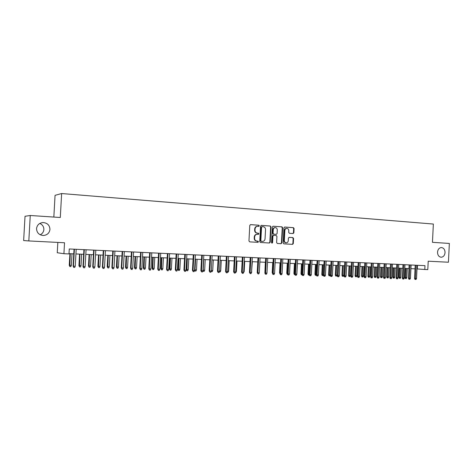 <?xml version="1.0" encoding="UTF-8"?>
<svg xmlns="http://www.w3.org/2000/svg" width="473" height="473" viewBox="0 0 473 473"><rect width="100%" height="100%" fill="white"/><g stroke="black" fill="none" stroke-linecap="round" stroke-linejoin="round"><path stroke-width="0.71" d="M259.31 225.846L258.802 225.207L250.601 224.628L249.774 225.438L248.958 240.952L249.691 241.863L257.933 242.342L258.477 241.768L257.968 241.141L256.91 241.076C255.426 240.822 254.651 239.858 254.586 238.185L254.657 236.896C254.864 235.323 255.68 234.454 257.099 234.301L258.359 234.371L258.891 233.81L258.388 233.171L257.33 233.106C255.846 232.84 255.071 231.871 255.006 230.197L255.077 228.908C255.278 227.353 256.082 226.496 257.483 226.331L258.784 226.407L259.31 225.846M258.536 226.396L258.926 225.852L258.418 225.219L250.377 224.651M257.625 242.324L258.087 241.762L256.91 241.076M258.087 234.36L258.506 233.804L257.33 233.106M437.531 252.174C437.631 255.195 438.849 256.886 441.179 257.235C443.408 256.999 444.703 255.455 445.052 252.612C444.951 249.573 443.727 247.887 441.374 247.55C439.163 247.799 437.88 249.342 437.531 252.174M36.539 228.625C36.793 232.799 39.076 235.087 43.38 235.489C47.217 235.111 49.405 233.083 49.949 229.411C49.677 225.172 47.341 222.884 42.931 222.552C39.194 222.996 37.065 225.024 36.539 228.625M40.205 234.774C42.422 233.68 43.64 231.936 43.865 229.553C43.865 226.691 42.505 224.657 39.791 223.445M293.089 233.544L293.863 232.757L294.082 228.542L293.396 227.655L284.675 227.04L283.948 227.832L283.161 242.962L283.859 243.849L292.562 244.352L293.301 243.56L293.567 238.469L292.882 237.588L289.139 237.357L288.406 238.15L288.276 240.68C288.104 241.981 287.442 242.69 286.289 242.809C285.048 242.655 284.391 241.869 284.332 240.444L284.852 230.487C285.018 229.21 285.662 228.506 286.786 228.376C288.057 228.512 288.725 229.31 288.79 230.759L288.701 232.409L289.393 233.295L293.089 233.544M28.818 240.94L23.65 240.544L25.022 216.285L30.254 215.493L28.818 240.94L64.529 242.755L63.914 253.711L68.999 253.93L69.277 248.969L424.979 265.649L424.789 269.48L427.799 269.616L428.219 261.202L448.428 262.231L449.35 243.447L432.452 242.324L433.357 224.048L61.638 193.54L55.057 195.331L53.839 217.066M30.254 215.493L60.296 217.497L61.638 193.54M271.029 226.928L270.32 226.023L261.35 225.39L260.54 226.189L259.736 241.585L260.457 242.489L269.468 243.01L270.231 242.206L271.029 226.928L269.923 226.029L261.131 225.408M273.146 226.224L281.955 226.845L282.653 227.744L281.867 242.886L281.116 243.69L277.32 243.465L276.616 242.578L276.936 236.411L276.232 235.519L273.672 235.359L272.927 236.157L272.59 242.596L272.058 243.163L271.537 242.537L272.347 227.016L273.027 226.224M57.83 242.413L57.251 252.736L63.914 253.711M417.009 268.924L424.789 269.48M69.017 253.652L73.782 253.859M75.934 253.954L83.656 254.291M85.802 254.385L93.406 254.722M95.552 254.817L103.037 255.142M105.177 255.237L112.544 255.562M114.685 255.657L121.933 255.976M124.068 256.064L131.21 256.378M133.345 256.472L140.369 256.78M142.497 256.874L149.421 257.182M151.543 257.271L158.36 257.572M160.483 257.667L167.194 257.956M169.31 258.051L175.921 258.341M178.037 258.435L184.541 258.719M186.658 258.814L193.061 259.092M195.172 259.186L201.486 259.464M203.591 259.559L209.805 259.831M211.91 259.919L218.035 260.191M220.134 260.28L226.165 260.546M228.258 260.641L234.206 260.901M236.293 260.99L242.152 261.25M244.239 261.338L250.004 261.593M252.091 261.687L257.773 261.936M259.854 262.024L265.454 262.273M267.529 262.361L273.051 262.604M275.12 262.698L280.56 262.935M282.629 263.023L287.986 263.26M290.05 263.349L295.335 263.585M297.393 263.674L302.602 263.899M304.653 263.993L309.785 264.218M311.837 264.306L316.898 264.531M318.944 264.62L323.934 264.839M325.974 264.927L330.887 265.14M332.927 265.235L337.775 265.448M339.809 265.536L344.586 265.743M346.614 265.832L351.327 266.039M353.349 266.128L357.996 266.334M360.018 266.423L364.594 266.624M366.61 266.713L371.128 266.908M373.138 266.997L377.596 267.192M379.6 267.28L383.993 267.476M385.992 267.558L390.326 267.753M392.324 267.836L396.593 268.025M398.585 268.114L402.801 268.297M404.787 268.386L408.944 268.569M410.931 268.658L415.028 268.835M417.505 265.3L417.322 268.936M257.483 226.331L257.099 226.336C255.698 226.502 254.9 227.359 254.693 228.914L255.077 228.908M256.945 233.106C255.461 232.84 254.687 231.876 254.628 230.197L254.693 228.914M256.88 234.301L256.715 234.301C255.296 234.454 254.486 235.318 254.273 236.89L254.657 236.896M256.526 241.064C255.042 240.81 254.267 239.846 254.208 238.173L254.273 236.89M269.155 242.992L269.835 242.194L270.633 226.934M262.131 226.644L261.563 227.206L260.854 240.71L261.362 241.336L262.598 241.407C264.023 241.26 264.839 240.396 265.051 238.824L265.53 229.618C265.471 227.956 264.709 226.993 263.236 226.721L262.131 226.644M262.048 226.644L261.563 227.206M262.48 241.407L260.972 241.331L260.469 240.698L261.173 227.211M272.927 226.242L281.955 226.845M280.796 243.672L281.459 242.874L282.245 227.75L281.547 226.857M273.276 235.353L272.525 236.151L272.194 242.584L272.59 242.596M271.845 243.11L272.194 242.584M277.273 230.014C277.202 228.548 276.522 227.75 275.227 227.608C274.086 227.744 273.429 228.453 273.264 229.742L273.075 233.278L273.784 234.17L276.344 234.336L277.083 233.538L277.273 230.014M275.227 227.608L274.825 227.614C273.684 227.75 273.033 228.459 272.862 229.742L273.264 229.742M275.972 234.336L273.382 234.17L272.679 233.278L272.862 229.742M286.786 228.376L286.378 228.382C285.254 228.512 284.61 229.216 284.439 230.487L284.852 230.487M286.195 242.809L285.881 242.797C284.64 242.643 283.983 241.857 283.924 240.432L284.439 230.487M292.231 244.334L292.888 243.548L293.148 238.463L292.462 237.582L289.021 237.369M292.858 233.526L293.449 232.757L293.668 228.548L292.982 227.661L284.521 227.064M71.352 265.383L70.82 266.589L69.844 266.559L69.265 265.247L71.352 265.383L71.997 253.782M69.844 266.559L70.246 253.705M69.265 265.247L69.909 253.688M74.042 249.194L73.102 266.08L73.457 266.157L74.403 249.206M75.248 266.222L74.699 267.458L73.705 267.428L73.457 266.157L75.248 266.222L76.188 249.295M73.705 267.428L73.102 266.08M81.013 265.731L80.481 266.938L79.517 266.902L78.926 265.595L81.013 265.731L81.652 254.208M79.517 266.902L79.925 254.131M78.926 265.595L79.565 254.113M90.55 266.08L90.024 267.275L89.072 267.239L88.469 265.944L90.55 266.08L91.188 254.622M89.072 267.239L89.48 254.551M88.469 265.944L89.101 254.533M99.974 266.423L99.448 267.612L98.508 267.576L97.893 266.287L99.974 266.423L100.601 255.036M98.508 267.576L98.916 254.965M97.893 266.287L98.52 254.947M109.287 266.766L108.755 267.943L107.826 267.907L107.205 266.63L109.287 266.766L109.907 255.444M107.826 267.907L108.24 255.373M107.205 266.63L107.826 255.355M83.916 249.655L82.982 266.435L83.36 266.512L84.295 249.673M85.128 266.577L84.584 267.807L83.597 267.771L83.36 266.512L85.128 266.577L86.062 249.756M83.597 267.771L82.982 266.435M93.666 250.111L92.743 266.784L93.134 266.867L94.062 250.128M94.884 266.926L94.34 268.15L93.364 268.114L93.134 266.867L94.884 266.926L95.806 250.211M93.364 268.114L92.743 266.784M103.291 250.566L102.375 267.133L102.789 267.21L103.705 250.584M104.515 267.275L103.971 268.487L103.013 268.457L102.789 267.21L104.515 267.275L105.432 250.666M103.013 268.457L102.375 267.133M112.793 251.009L111.888 267.476L112.32 267.552L113.23 251.027M114.028 267.617L113.485 268.824L112.539 268.788L112.32 267.552L114.028 267.617L114.933 251.11M112.539 268.788L111.888 267.476M118.481 267.097L117.954 268.268L117.038 268.238L116.405 266.961L118.481 267.097L119.095 255.846M117.038 268.238L117.452 255.775M116.405 266.961L117.02 255.757M122.182 251.447L121.283 267.813L121.738 267.889L122.637 251.47M123.418 267.954L122.879 269.155L121.945 269.119L121.738 267.889L123.418 267.954L124.316 251.547M121.945 269.119L121.283 267.813M127.562 267.428L127.036 268.593L126.131 268.563L125.493 267.292L127.562 267.428L128.177 256.248M126.131 268.563L126.551 256.177M125.493 267.292L126.102 256.153M131.453 251.884L130.566 268.15L131.033 268.226L131.926 251.908M132.694 268.286L132.156 269.48L131.234 269.45L131.033 268.226L132.694 268.286L133.587 251.985M131.234 269.45L130.566 268.15M136.543 267.753L136.017 268.912L135.124 268.883L134.468 267.623L136.543 267.753L137.146 256.638M135.124 268.883L135.538 256.573M134.468 267.623L135.077 256.549M140.611 252.316L139.73 268.481L140.221 268.558L141.102 252.34M141.859 268.617L141.321 269.805L140.41 269.77L140.221 268.558L141.859 268.617L142.745 252.416M140.41 269.77L139.73 268.481M145.412 268.079L144.886 269.232L144.005 269.196L143.343 267.943L145.412 268.079L146.009 257.028M144.005 269.196L144.425 256.957M143.343 267.943L143.94 256.94M149.663 252.736L148.788 268.806L149.291 268.883L150.166 252.759M150.911 268.942L150.373 270.118L149.474 270.089L149.291 268.883L150.911 268.942L151.786 252.836M149.474 270.089L148.788 268.806M154.174 268.398L153.654 269.545L152.779 269.509L152.111 268.262L154.174 268.398L154.772 257.413M152.779 269.509L153.205 257.347M152.111 268.262L152.702 257.324M158.597 253.156L157.734 269.125L158.254 269.208L159.123 253.179M159.856 269.261L159.318 270.438L158.425 270.402L158.254 269.208L159.856 269.261L160.719 253.256M158.425 270.402L157.734 269.125M162.836 268.711L162.316 269.852L161.453 269.823L160.773 268.581L162.836 268.711L163.427 257.791M161.453 269.823L161.878 257.726M160.773 268.581L161.364 257.702M167.43 253.569L166.573 269.444L167.105 269.521L167.968 253.599M168.69 269.58L168.151 270.745L167.276 270.716L167.105 269.521L168.69 269.58L169.547 253.67M167.276 270.716L166.573 269.444M171.397 269.025L170.877 270.154L170.026 270.124L169.34 268.895L171.397 269.025L171.983 258.169M170.026 270.124L170.451 258.104M169.34 268.895L169.919 258.081M176.157 253.983L175.306 269.758L175.855 269.841L176.707 254.007M177.416 269.894L176.884 271.053L176.015 271.023L175.855 269.841L177.416 269.894L178.268 254.078M176.015 271.023L175.306 269.758M179.858 269.332L179.338 270.455L178.498 270.426L177.801 269.202L179.858 269.332L180.438 258.542M178.498 270.426L178.924 258.477M177.801 269.202L178.38 258.447M184.777 254.385L183.932 270.071L184.5 270.148L185.345 254.409M186.043 270.207L185.511 271.354L184.653 271.325L184.5 270.148L186.043 270.207L186.888 254.486M184.653 271.325L183.932 270.071M188.219 269.64L187.704 270.757L186.87 270.727L186.167 269.504L188.219 269.64L188.798 258.908M186.87 270.727L187.296 258.843M186.167 269.504L186.74 258.82M193.297 254.781L192.458 270.379L193.037 270.455L193.877 254.811M194.569 270.509L194.036 271.656L193.185 271.626L193.037 270.455L194.569 270.509L195.402 254.882M193.185 271.626L192.458 270.379M194.604 269.829L196.484 269.941L197.058 259.269M196.484 269.941L195.97 271.047L195.148 271.023L195.006 269.882L195.58 259.204M195.148 271.023L194.58 270.231M201.717 255.178L200.883 270.68L201.48 270.763L202.314 255.207M202.988 270.816L202.462 271.951L201.622 271.922L201.48 270.763L202.988 270.816L203.822 255.278M201.622 271.922L200.883 270.68M203.023 270.16L204.661 270.237L205.223 259.63M204.661 270.237L204.141 271.342L203.331 271.313L203.195 270.184L203.762 259.565M203.331 271.313L202.911 270.982M210.036 255.568L209.214 270.982L209.823 271.059L210.645 255.597M211.313 271.112L210.787 272.247L209.959 272.217L209.823 271.059L211.313 271.112L212.135 255.668M209.959 272.217L209.214 270.982M211.348 270.479L212.738 270.532L213.299 259.984M212.738 270.532L212.223 271.626L211.106 271.555M211.419 271.603L211.33 270.81M218.26 255.958L217.444 271.277L218.065 271.354L218.887 255.982M219.543 271.407L219.017 272.531L218.195 272.507L218.065 271.354L219.543 271.407L220.359 256.053M218.195 272.507L217.444 271.277M219.573 270.781L220.725 270.822L221.287 260.333M220.725 270.822L220.217 271.916L219.324 271.874M226.39 256.336L225.58 271.567L226.218 271.65L227.028 256.366M227.673 271.703L227.146 272.82L226.336 272.791L226.218 271.65L227.673 271.703L228.483 256.437M226.336 272.791L225.58 271.567M227.708 271.076L228.625 271.106L229.18 260.682M228.625 271.106L228.116 272.194L227.454 272.17M234.425 256.715L233.627 271.857L234.271 271.94L235.075 256.744M235.714 271.993L235.187 273.104L234.389 273.075L234.271 271.94L235.714 271.993L236.518 256.809M234.389 273.075L233.627 271.857M235.749 271.366L236.435 271.396L236.985 261.019M236.435 271.396L235.926 272.472L235.495 272.46M242.371 257.087L241.573 272.146L242.235 272.223L243.033 257.117M243.66 272.277L243.14 273.382L242.347 273.353L242.235 272.223L243.66 272.277L244.458 257.182M242.347 273.353L241.573 272.146M243.696 271.656L244.163 271.673L244.707 261.362M244.163 271.673L243.441 272.738M250.223 257.454L249.437 272.43L250.111 272.507L250.903 257.483M251.518 272.56L250.997 273.66L250.211 273.631L250.111 272.507L251.518 272.56L252.304 257.554M250.211 273.631L249.437 272.43M251.547 271.945L252.34 261.693M251.796 271.951L251.518 272.543M257.992 257.82L257.211 272.708L257.891 272.791L258.678 257.85M259.287 272.838L258.766 273.932L257.992 273.902L257.891 272.791L259.287 272.838L260.067 257.915M257.992 273.902L257.211 272.708M259.316 272.223L259.89 262.024M265.666 258.181L264.892 272.986L265.59 273.063L266.37 258.211M266.967 273.116L266.447 274.198L265.684 274.174L265.59 273.063L266.967 273.116L267.742 258.276M265.684 274.174L265.294 274.127L264.892 272.986M264.91 272.667L265.335 262.267M273.264 258.536L272.495 273.258L273.199 273.341L273.973 258.565M274.565 273.388L274.044 274.47L273.288 274.441L273.199 273.341L274.565 273.388L275.333 258.63M273.288 274.441L272.897 274.393L272.495 273.258M272.673 273.755L272.2 272.643L272.726 262.592M272.2 272.643L272.525 272.679M280.773 258.885L280.01 273.53L280.726 273.613L281.494 258.92M282.074 273.66L281.559 274.73L280.808 274.707L280.726 273.613L282.074 273.66L282.836 258.985M280.808 274.707L280.412 274.659L280.01 273.53M280.193 274.038L279.519 272.909L280.04 262.911M279.519 272.909L280.04 272.968M287.625 274.316L287.141 274.269L286.756 273.175L287.472 273.252L287.98 263.26M286.756 273.175L287.271 263.23M287.537 274.31L287.519 274.009M294.975 274.577L294.301 274.523L293.91 273.435L294.632 273.512L295.146 263.573M294.703 274.565L294.821 273.518M293.91 273.435L294.425 263.544M288.199 259.234L287.442 273.796L288.169 273.879L288.932 259.269M289.5 273.926L288.985 274.99L288.246 274.967L288.169 273.879L289.5 273.926L290.262 259.334M288.246 274.967L287.844 274.919L287.442 273.796M295.542 259.576L294.791 274.062L295.53 274.145L296.287 259.612M296.849 274.192L296.335 275.251L295.601 275.227L295.53 274.145L296.849 274.192L297.6 259.677M295.601 275.227L295.193 275.18L294.791 274.062M302.809 259.919L302.064 274.322L302.815 274.405L303.56 259.955M304.115 274.452L303.601 275.505L302.88 275.481L302.815 274.405L304.115 274.452L304.86 260.014M302.88 275.481L302.46 275.434L302.064 274.322M302.247 274.837L301.384 274.772L300.994 273.69L301.727 273.772L302.235 263.887M301.792 274.819L301.727 273.772L302.087 273.784M300.994 273.69L301.502 263.851M309.992 260.256L309.253 274.582L310.016 274.665L310.755 260.292M311.305 274.707L310.791 275.759L310.075 275.735L310.016 274.665L311.305 274.707L312.044 260.351M310.075 275.735L309.655 275.688L309.253 274.582M309.437 275.091L308.39 275.026L308.006 273.95L308.739 274.027L309.247 264.194M308.804 275.067L308.739 274.027L309.283 274.044M308.006 273.95L308.508 264.159M317.099 260.588L316.366 274.837L317.141 274.919L317.874 260.629M318.412 274.967L317.903 276.007L317.194 275.984L317.141 274.919L318.412 274.967L319.145 260.688M317.194 275.984L316.768 275.936L316.366 274.837M316.502 275.203L315.325 275.268L314.935 274.198L315.686 274.281L316.189 264.496M315.739 275.316L315.686 274.281L316.396 274.305M314.935 274.198L315.438 264.466M324.135 260.919L323.408 275.091L324.182 275.174L324.916 260.954M325.448 275.221L324.939 276.256L324.236 276.232L324.182 275.174L325.448 275.221L326.175 261.013M324.236 276.232L323.804 276.185L323.408 275.091M323.461 275.239L323.29 275.588L322.19 275.517L321.8 274.452L322.556 274.529L323.053 264.797M322.61 275.558L322.556 274.529L323.431 274.559M321.8 274.452L322.296 264.768M331.088 261.244L330.367 275.339L331.159 275.422L331.88 261.285M332.401 275.469L331.898 276.504L331.206 276.474L331.159 275.422L332.401 275.469L333.128 261.344M331.206 276.474L330.763 276.433L330.367 275.339M330.373 275.227L330.077 275.824L328.977 275.759L328.593 274.695L329.356 274.778L329.852 265.099M329.403 275.8L329.356 274.778L330.396 274.813M328.593 274.695L329.084 265.063M337.97 261.569L337.255 275.588L338.053 275.67L338.774 261.604M339.289 275.718L338.78 276.74L338.094 276.717L338.053 275.67L339.289 275.718L340.004 261.664M338.094 276.717L337.651 276.67L337.255 275.588M336.126 276.043L336.084 275.02L337.284 275.067L336.794 276.066L336.126 276.043L335.694 275.996L335.31 274.943L336.084 275.02L336.575 265.394M335.31 274.943L335.8 265.359M344.782 261.888L344.072 275.836L344.876 275.919L345.592 261.924M346.1 275.96L345.592 276.983L344.918 276.959L344.876 275.919L346.1 275.96L346.81 261.983M344.918 276.959L344.468 276.912L344.072 275.836M343.936 275.31L343.445 276.303L342.783 276.279L342.346 276.232L341.961 275.185L343.936 275.31L344.421 265.737M342.783 276.279L343.232 265.684M341.961 275.185L342.446 265.649M351.522 262.208L350.818 276.078L351.628 276.161L352.338 262.243M352.84 276.202L352.338 277.219L351.664 277.196L351.628 276.161L352.84 276.202L353.544 262.302M351.664 277.196L351.214 277.148L350.818 276.078M350.511 275.546L350.026 276.539L349.37 276.516L348.932 276.469L348.542 275.422L350.511 275.546L350.996 266.027M349.37 276.516L349.819 265.974M348.542 275.422L349.027 265.938M358.191 262.515L357.487 276.321L358.309 276.398L359.013 262.556M359.51 276.445L359.007 277.456L358.345 277.432L358.309 276.398L359.51 276.445L360.207 262.61M358.345 277.432L357.884 277.385L357.487 276.321M357.026 275.783L356.536 276.77L355.891 276.746L355.448 276.699L355.057 275.664L357.026 275.783L357.505 266.311M355.891 276.746L356.34 266.258M355.057 275.664L355.542 266.222M364.789 262.828L364.092 276.557L364.925 276.64L365.623 262.864M366.108 276.681L365.605 277.686L364.949 277.663L364.925 276.64L366.108 276.681L366.806 262.923M364.949 277.663L364.488 277.616L364.092 276.557M363.471 276.019L362.986 277.001L362.342 276.977L361.892 276.93L361.508 275.895L363.471 276.019L363.95 266.595M362.342 276.977L362.791 266.541M361.508 275.895L361.987 266.506M371.317 263.136L370.631 276.794L371.471 276.871L372.162 263.171M372.641 276.918L372.139 277.917L371.488 277.893L371.471 276.871L372.641 276.918L373.327 263.225M371.488 277.893L371.021 277.846L370.631 276.794M369.851 276.25L369.366 277.225L368.733 277.202L368.278 277.16L367.893 276.131L369.851 276.25L370.324 266.873M368.733 277.202L369.182 266.825M367.893 276.131L368.366 266.79M377.785 263.437L377.099 277.024L377.945 277.107L378.631 263.479M379.104 277.148L378.607 278.142L377.962 278.118L377.945 277.107L379.104 277.148L379.789 263.532M377.962 278.118L377.489 278.071L377.099 277.024M376.165 276.48L375.686 277.45L375.054 277.426L374.598 277.385L374.214 276.362L376.165 276.48L376.638 267.15M375.054 277.426L375.509 267.103M374.214 276.362L374.687 267.062M384.182 263.739L383.497 277.255L384.354 277.338L385.034 263.774M385.501 277.379L385.004 278.366L384.366 278.343L384.354 277.338L385.501 277.379L386.181 263.828M384.366 278.343L383.893 278.301L383.497 277.255M382.421 276.711L381.936 277.675L381.315 277.651L380.854 277.61L380.475 276.587L382.421 276.711L382.888 267.422M381.315 277.651L381.77 267.375M380.475 276.587L380.936 267.34M390.515 264.035L389.835 277.48L390.698 277.562L391.378 264.076M391.833 277.604L391.337 278.591L390.71 278.567L390.698 277.562L391.833 277.604L392.507 264.129M390.71 278.567L390.231 278.52L389.835 277.48M388.611 276.936L388.132 277.893L387.511 277.87L387.05 277.828L386.666 276.811L388.611 276.936L389.078 267.694M387.511 277.87L387.966 267.647M386.666 276.811L387.133 267.612M396.782 264.324L396.108 277.71L396.977 277.793L397.651 264.366M398.1 277.828L397.61 278.81L396.983 278.786L396.977 277.793L398.1 277.828L398.774 264.419M396.983 278.786L396.504 278.745L396.108 277.71M394.742 277.154L394.263 278.112L393.648 278.089L393.181 278.047L392.803 277.036L394.742 277.154L395.203 267.966M393.648 278.089L394.104 267.919M392.803 277.036L393.264 267.878M402.984 264.62L402.316 277.929L403.191 278.012L403.859 264.661M404.309 278.053L403.812 279.029L403.197 279.005L403.191 278.012L404.309 278.053L404.971 264.709M403.197 279.005L402.712 278.964L402.316 277.929M400.814 277.379L400.329 278.331L399.726 278.307L399.259 278.26L398.875 277.261L400.814 277.379L401.27 268.232M399.726 278.307L400.182 268.185M398.875 277.261L399.33 268.144M409.127 264.904L408.465 278.154L409.346 278.236L410.008 264.945M410.452 278.278L409.961 279.247L409.346 279.224L409.346 278.236L410.452 278.278L411.114 264.998M409.346 279.224L408.855 279.176L408.465 278.154M406.821 277.598L406.342 278.544L405.745 278.52L405.272 278.479L404.888 277.48L406.821 277.598L407.277 268.493M405.745 278.52L406.201 268.445M404.888 277.48L405.343 268.41M415.205 265.193L414.549 278.372L415.442 278.455L416.098 265.235M416.53 278.496L416.039 279.46L415.436 279.437L415.442 278.455L416.53 278.496L417.186 265.282M415.436 279.437L414.939 279.389L414.549 278.372M258.418 225.219L258.802 225.207M257.584 241.129L257.968 241.141M257.998 233.171L258.388 233.171M254.628 230.197L255.006 230.197M254.208 238.173L254.586 238.185M269.835 242.194L270.231 242.206M269.923 226.029L270.32 226.023M260.469 240.698L260.854 240.71M260.972 241.331L261.362 241.336M262.077 241.396L262.468 241.407M282.245 227.75L282.653 227.744M281.459 242.874L281.867 242.886M272.525 236.151L272.927 236.157M272.679 233.278L273.075 233.278M273.382 234.17L273.784 234.17M275.895 234.336L276.297 234.336M283.924 240.432L284.332 240.444M292.462 237.582L292.882 237.588M293.148 238.463L293.567 238.469M292.888 243.548L293.301 243.56M292.982 227.661L293.396 227.655M293.668 228.548L294.082 228.542M293.449 232.757L293.863 232.757M42.86 235.477L43.38 235.489M42.357 222.6L42.931 222.552M256.715 234.301L257.099 234.301M261.699 226.65L262.089 226.644M275.942 234.336L276.344 234.336"/></g></svg>
